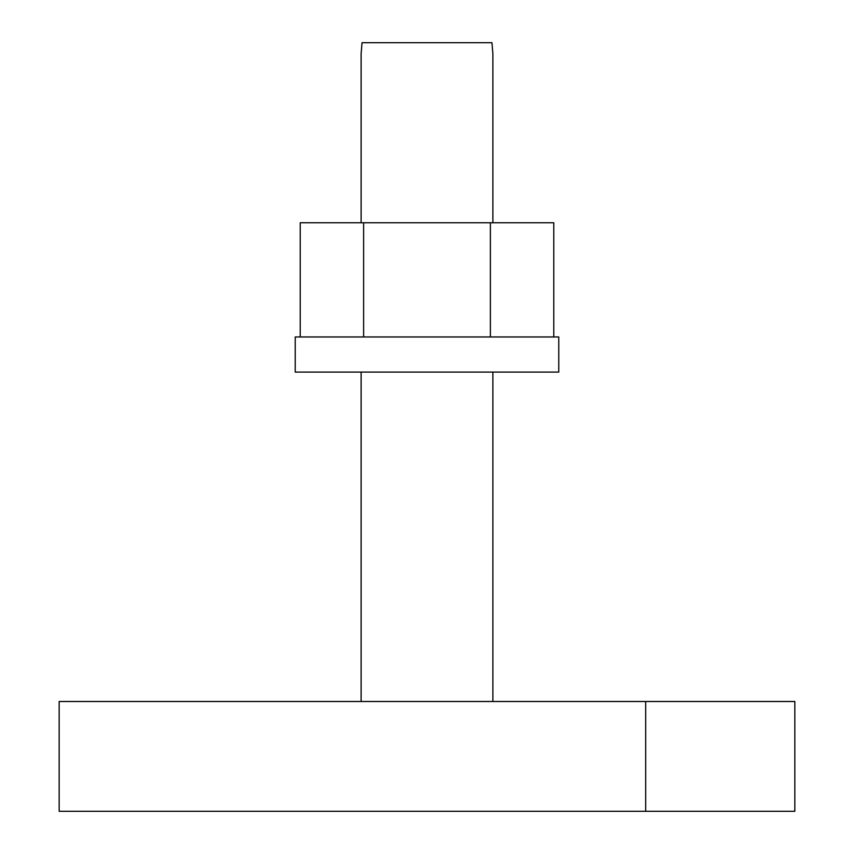 <?xml version="1.0" encoding="UTF-8"?>
<svg xmlns="http://www.w3.org/2000/svg" width="854" height="854" viewBox="0 0 854 854"><rect width="100%" height="100%" fill="white"/><g stroke="black" fill="none" stroke-linecap="round" stroke-linejoin="round"><path stroke-width="1.28" d="M361.125 222.777L361.125 53.685L362.043 42.7L491.957 42.7L492.875 53.685L492.875 222.777M492.875 372.098L492.875 701.497M59.172 701.497L794.828 701.497L794.828 811.3L59.172 811.3L59.172 701.497M645.688 701.497L645.688 811.3M485.777 372.098L558.762 372.098L558.762 336.967L295.238 336.967L295.238 372.098L485.777 372.098M553.787 336.967L553.787 222.777L490.388 222.777L490.388 336.967M490.388 222.777L363.612 222.777L363.612 336.967M363.612 222.777L300.213 222.777L300.213 336.967M361.125 372.098L361.125 701.497"/></g></svg>
